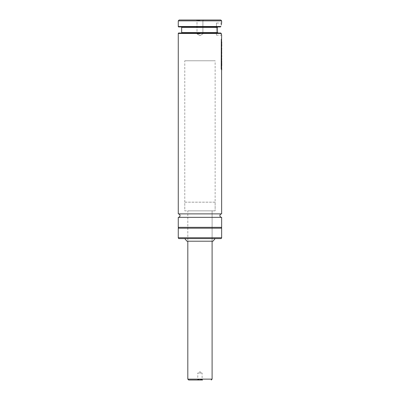 <?xml version="1.0" encoding="UTF-8"?>
<svg xmlns="http://www.w3.org/2000/svg" width="400" height="400" viewBox="0 0 400 400"><rect width="100%" height="100%" fill="white"/><g stroke="black" fill="none" stroke-linecap="round" stroke-linejoin="round"><path stroke-width="0.3" stroke-dasharray="2 1.5" d="M221.645 213.88L178.27 213.88M216.44 23.035L216.44 35.18L216.44 23.035L221.645 23.035M221.5 23.575L221.16 25.085M181.655 32.58L217.57 32.58L218.105 33.01L220.695 33.01L216.44 33.01M221.385 34.175L221.455 34.475M221.52 34.725L221.62 35.105M216.44 35.18L221.645 35.18M199.955 20L203.45 20L199.955 20M199.955 20.54L197.005 20.54L199.955 20.54M199.955 33.88L197.005 33.88L199.955 33.88M184.775 202.17L199.955 202.17L184.775 202.17L184.775 210.845L215.135 210.845L184.775 210.845L184.775 60.77L215.135 60.77L184.775 60.77M215.135 202.17L199.955 202.17L215.135 202.17L215.135 210.845L187.81 210.845L212.1 210.845L212.1 241.205L212.1 210.845L187.81 210.845L187.81 241.205L212.1 241.205L187.81 241.205L187.81 210.845L215.135 210.845L215.135 60.77M184.76 238.6L215.15 238.6M179.135 228.195L220.775 228.195L179.135 228.195M221.645 217.35L178.27 217.35M221.565 69.42L221.585 65.395L221.27 66.965L221.27 68.675L221.64 67.47L221.64 70.005L221.73 59.23M221.64 57.14L221.645 54.055M221.585 53.1L221.72 50.655M221.565 51.335L221.725 44.355M221.585 41.505L221.355 47.225L221.725 46.295M202.905 33.01L197.005 33.01M181.22 33.01L218.105 33.01L181.22 33.01M181.22 26.94L220.44 26.94M220.775 20L179.135 20M221.645 20.865L178.27 20.865M221.645 228.195L178.27 228.195M212.97 241.205L186.945 241.205M221.565 39.825L221.27 47.225L221.57 43.98L221.715 44.695M221.57 43.98L221.635 43.63M221.645 44.465L221.63 45.95M221.59 57.125L221.56 58.38L221.675 57.125M221.64 50.565L221.585 45.95L221.27 47.505L221.27 58.5L221.57 60.335L221.72 58.905M221.27 58.5L221.57 60.335L221.585 58.07M221.27 47.505L221.355 58.5M221.655 45.95L221.355 47.505M221.565 45.95L221.645 48.135M221.64 48.02L221.72 48.3L221.64 48.02M221.72 50.565L221.72 48.3M221.565 54.53L221.57 54.24M221.485 54.24L221.585 53.965M221.71 61.88L221.465 63.595L221.71 61.88L221.73 63.715M221.63 60.205L221.73 61.76M221.62 64.105L221.565 65.395M221.645 60.04L221.335 63.77L221.725 65.735M221.64 60.03L221.335 63.77M221.585 63.825L221.585 60.895M221.25 63.77L221.645 65.49M221.22 39.19L221.585 39.56M221.5 39.56L221.5 69.42M197.33 380L197.79 379.545L199.955 379.545L197.79 379.545L197.79 373.06L199.955 373.06L197.79 373.06L199.955 371.755L202.125 373.06L199.955 373.06L202.125 373.06L202.125 379.545L199.955 379.545L202.125 379.545L202.58 380L188.68 380M221.225 33.445L178.27 33.445M217.31 27.375L181.655 27.375M220.94 26.505L178.27 26.505M221.645 227.325L178.27 227.325M221.645 237.735L178.27 237.735M212.1 379.135L187.81 379.135M197.005 20.54L196.465 20L197.005 20.54L197.005 33.88L197.005 20.54M199.955 35.65L197.005 33.88L199.955 35.65L202.905 33.88L202.905 20.54L203.45 20L202.905 20.54L202.905 33.88L199.955 35.65"/><path stroke-width="0.6" d="M179.135 228.195A0.865 0.865 0 0 1 178.27 227.325L178.27 217.35A1.735 1.735 0 0 0 180.005 215.615A1.735 1.735 0 0 0 178.27 213.88L221.645 213.88A1.735 1.735 0 0 0 219.91 215.615A1.735 1.735 0 0 0 221.645 217.35L221.645 227.325A0.865 0.865 0 0 1 220.775 228.195M221.16 25.085L221.58 23.26M221.57 23.3L221.5 23.575M220.94 26.505L220.44 26.94L217.815 26.94L217.31 27.375L217.57 32.58L217.31 27.375L217.815 26.94L220.44 26.94L220.94 26.505L178.27 26.505L178.27 20.865L221.645 20.865L221.645 23.035M178.27 213.88L178.27 33.445A0.435 0.435 0 0 1 178.705 33.01L220.695 33.01L221.385 34.175M221.455 34.475L221.52 34.725M221.62 35.105L221.225 33.445L220.695 33.01L218.105 33.01L217.57 32.58L181.655 32.58A0.435 0.435 0 0 1 181.22 33.01M220.775 238.6L179.135 238.6L184.76 238.6L186.945 241.205L212.97 241.205L215.15 238.6L220.775 238.6A0.865 0.865 0 0 0 221.645 237.735L221.645 228.195L178.27 228.195L178.27 237.735L221.645 237.735M179.135 238.6A0.865 0.865 0 0 1 178.27 237.735M178.27 217.35L221.645 217.35M221.645 213.88L221.585 63.825M221.585 60.205L221.645 56.72M221.585 54.53L221.585 53.1M221.585 51.335L221.73 48.135M221.645 42.41L221.645 41.945M221.585 39.825L221.645 35.18M216.44 33.01L202.905 33.01M197.005 33.01L178.705 33.01M181.655 32.58L181.655 27.375L217.31 27.375M178.27 26.505A0.435 0.435 0 0 0 178.705 26.94L181.22 26.94A0.435 0.435 0 0 1 181.655 27.375M178.27 20.865L179.135 20L220.775 20L221.645 20.865M178.705 26.94L220.44 26.94M221.585 43.98L221.73 41.945M221.635 43.63L221.565 41.45M221.635 42.52L221.62 42.215L221.635 42.52M221.585 45.67L221.73 42.41M221.725 46.295L221.655 45.67M221.64 50.565L221.655 50.2M221.725 48.02L221.645 50.655M221.64 51.04L221.72 50.655M221.655 51.335L221.73 53.535L221.655 51.335M221.485 54.24L221.565 53.045L221.57 54.24M221.645 57.14L221.655 54.53L221.73 56.72M221.73 56.775L221.655 56.23L221.73 56.775M221.64 56.775L221.565 56.23M221.655 58.175L221.73 59.23M221.72 58.905L221.655 60.205M221.705 64.105L221.71 61.88M221.64 60.03L221.73 61.76M221.68 65.97L221.665 60.34M221.585 60.895L221.63 60.205M221.725 65.735L221.73 63.715M221.585 65.395L221.725 70.005M221.64 70.005L221.305 69.045L221.305 39.19L221.585 39.56L221.585 69.42L221.22 69.045L221.305 39.19M211.235 380L212.1 379.135L187.81 379.135L188.68 380L202.58 380M178.27 227.325L221.645 227.325M178.27 33.445L221.225 33.445M221.73 46.15L221.73 44.465M187.81 379.135L187.81 241.205M212.1 379.135L212.1 241.205"/></g></svg>
